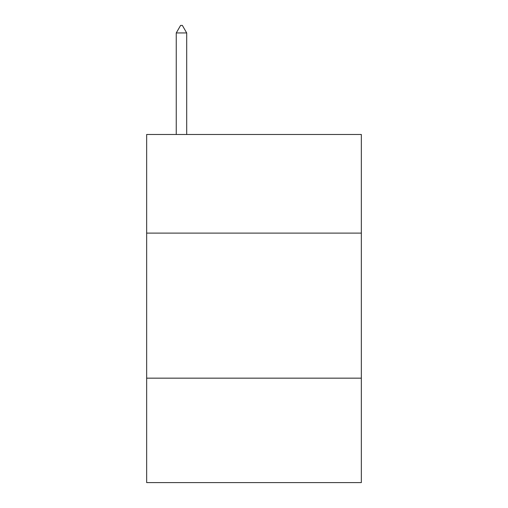 <?xml version="1.0" encoding="UTF-8"?>
<svg xmlns="http://www.w3.org/2000/svg" width="508" height="508" viewBox="0 0 508 508"><rect width="100%" height="100%" fill="white"/><g stroke="black" fill="none" stroke-linecap="round" stroke-linejoin="round"><path stroke-width="0.76" d="M361.34 233.115L361.34 134.48L146.66 134.48L146.66 233.115L361.34 233.115L361.34 482.6L146.66 482.6L146.66 233.115M361.34 378.162L146.66 378.162M186.696 32.944L182.347 25.4L180.607 25.4L176.251 32.944L186.696 32.944L186.696 134.48M176.251 32.944L176.251 134.48"/></g></svg>

